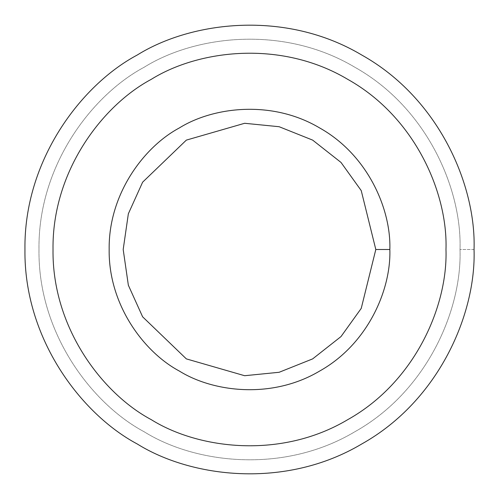 <?xml version="1.0" encoding="UTF-8"?>
<svg xmlns="http://www.w3.org/2000/svg" width="499" height="499" viewBox="0 0 499 499"><rect width="100%" height="100%" fill="white"/><g stroke="black" fill="none" stroke-linecap="round" stroke-linejoin="round"><path stroke-width="0.37" stroke-dasharray="2.5 1.87" d="M474.05 249.5L460.016 249.5C462.049 189.82 427.5 107.921 354.758 67.19C283.114 24.563 194.916 35.585 144.242 67.19C91.542 95.272 37.893 166.142 38.984 249.5C37.893 332.858 91.542 403.728 144.242 431.81C194.916 463.415 283.114 474.437 354.758 431.81C427.5 391.079 462.049 309.18 460.016 249.5L474.05 249.5C476.221 313.16 439.363 400.516 361.775 443.967C285.353 489.438 191.273 477.674 137.225 443.967C81.006 414.014 23.784 338.416 24.95 249.5C23.784 160.584 81.006 84.986 137.225 55.033C191.273 21.326 285.353 9.562 361.775 55.033C439.363 98.484 476.221 185.84 474.05 249.5C476.221 185.84 439.363 98.484 361.775 55.033C285.353 9.562 191.273 21.326 137.225 55.033C81.006 84.986 23.784 160.584 24.95 249.5C23.784 338.416 81.006 414.014 137.225 443.967C191.273 477.674 285.353 489.438 361.775 443.967C439.363 400.516 476.221 313.16 474.05 249.5M179.328 127.956C213.11 106.892 271.911 99.538 319.672 127.956C368.162 155.114 391.197 209.711 389.844 249.5C391.197 209.711 368.162 155.114 319.672 127.956C271.911 99.538 213.11 106.892 179.328 127.956C144.192 146.681 108.426 193.924 109.156 249.5C108.426 305.076 144.192 352.319 179.328 371.044C213.11 392.108 271.911 399.462 319.672 371.044C368.162 343.886 391.197 289.289 389.844 249.5C391.197 289.289 368.162 343.886 319.672 371.044C271.911 399.462 213.11 392.108 179.328 371.044M151.259 79.341C198.552 49.85 280.875 39.558 347.741 79.341C415.63 117.359 447.877 193.793 445.981 249.5C447.877 193.793 415.63 117.359 347.741 79.341C280.875 39.558 198.552 49.85 151.259 79.341C102.07 105.551 51.996 171.7 53.019 249.5C51.996 327.3 102.07 393.449 151.259 419.659C198.552 449.15 280.875 459.442 347.741 419.659C415.63 381.641 447.877 305.207 445.981 249.5C447.877 305.207 415.63 381.641 347.741 419.659C280.875 459.442 198.552 449.15 151.259 419.659M460.016 249.5C462.049 309.18 427.5 391.079 354.758 431.81C283.114 474.437 194.916 463.415 144.242 431.81C91.542 403.728 37.893 332.858 38.984 249.5C37.893 166.142 91.542 95.272 144.242 67.19C194.916 35.585 283.114 24.563 354.758 67.19C427.5 107.921 462.049 189.82 460.016 249.5"/><path stroke-width="0.75" d="M389.844 249.5L375.809 249.5L361.232 308.401L341.01 336.563L312.655 358.887L279.147 372.279L244.641 375.716L186.345 358.887L142.62 316.815L128.349 285.216L123.191 249.5L128.349 213.784L142.62 182.185L186.345 140.113L244.641 123.284L279.147 126.721L312.655 140.113L341.01 162.437L361.232 190.599L375.809 249.5L389.844 249.5C391.197 209.711 368.162 155.114 319.672 127.956C271.911 99.538 213.11 106.892 179.328 127.956C144.192 146.681 108.426 193.924 109.156 249.5C108.426 305.076 144.192 352.319 179.328 371.044C213.11 392.108 271.911 399.462 319.672 371.044C368.162 343.886 391.197 289.289 389.844 249.5C391.197 289.289 368.162 343.886 319.672 371.044C271.911 399.462 213.11 392.108 179.328 371.044C144.192 352.319 108.426 305.076 109.156 249.5C108.426 193.924 144.192 146.681 179.328 127.956C213.11 106.892 271.911 99.538 319.672 127.956C368.162 155.114 391.197 209.711 389.844 249.5M375.809 249.5L361.232 190.599L341.01 162.437L312.655 140.113L279.147 126.721L244.641 123.284L186.345 140.113L142.62 182.185L128.349 213.784L123.191 249.5L128.349 285.216L142.62 316.815L186.345 358.887L244.641 375.716L279.147 372.279L312.655 358.887L341.01 336.563L361.232 308.401L375.809 249.5M445.981 249.5C447.877 193.793 415.63 117.359 347.741 79.341C280.875 39.558 198.552 49.85 151.259 79.341C102.07 105.551 51.996 171.7 53.019 249.5C51.996 327.3 102.07 393.449 151.259 419.659C198.552 449.15 280.875 459.442 347.741 419.659C415.63 381.641 447.877 305.207 445.981 249.5C447.877 305.207 415.63 381.641 347.741 419.659C280.875 459.442 198.552 449.15 151.259 419.659C102.07 393.449 51.996 327.3 53.019 249.5C51.996 171.7 102.07 105.551 151.259 79.341C198.552 49.85 280.875 39.558 347.741 79.341C415.63 117.359 447.877 193.793 445.981 249.5M179.328 371.044C144.192 352.319 108.426 305.076 109.156 249.5C108.426 193.924 144.192 146.681 179.328 127.956M474.05 249.5C476.221 185.84 439.363 98.484 361.775 55.033C285.353 9.562 191.273 21.326 137.225 55.033C81.006 84.986 23.784 160.584 24.95 249.5C23.784 338.416 81.006 414.014 137.225 443.967C191.273 477.674 285.353 489.438 361.775 443.967C439.363 400.516 476.221 313.16 474.05 249.5C476.221 313.16 439.363 400.516 361.775 443.967C285.353 489.438 191.273 477.674 137.225 443.967C81.006 414.014 23.784 338.416 24.95 249.5C23.784 160.584 81.006 84.986 137.225 55.033C191.273 21.326 285.353 9.562 361.775 55.033C439.363 98.484 476.221 185.84 474.05 249.5M151.259 419.659C102.07 393.449 51.996 327.3 53.019 249.5C51.996 171.7 102.07 105.551 151.259 79.341"/></g></svg>
